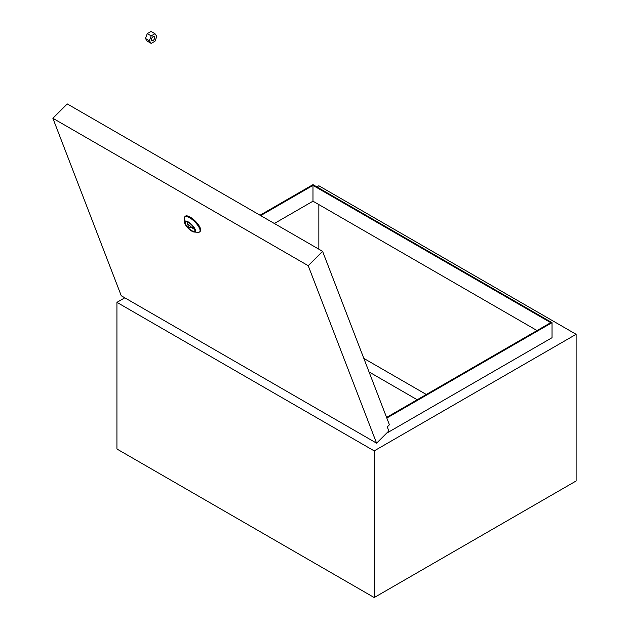 <?xml version="1.0" encoding="UTF-8"?>
<svg xmlns="http://www.w3.org/2000/svg" width="629" height="629" viewBox="0 0 629 629"><rect width="100%" height="100%" fill="white"/><g stroke="black" fill="none" stroke-linecap="round" stroke-linejoin="round"><path stroke-width="0.94" d="M426.32 394.485L363.845 358.412M260.029 215.22L312.983 184.643L552.026 322.653L552.026 337.702L386.552 433.239M386.819 418.041L552.026 322.653M386.583 417.428L550.729 322.653L312.983 185.398L260.681 215.598M576.125 334.313L374.208 450.891L374.208 597.55L576.125 480.973L576.125 334.313L318.848 185.775L316.89 186.899M124.801 297.808L116.931 302.352L116.931 449.012L374.208 597.55M374.208 450.891L116.931 302.352M537.048 330.555L312.983 201.194L312.983 185.398M274.354 223.492L312.983 201.194M318.848 249.178L318.848 204.574M417.2 399.745L369.058 371.951M188.472 222.477A6.447 2.225 -134.9 0 0 185.476 221.958A6.447 2.225 -134.9 0 0 186.616 225.937A6.447 2.225 -134.9 0 0 191.593 230.576A6.447 2.225 -134.9 0 0 194.589 231.087A6.447 2.225 -134.9 0 0 193.449 227.116A6.447 2.225 -134.9 0 0 188.472 222.477M187.253 221.903A6.447 2.225 -134.9 0 0 187.717 222.925M191.845 227.651A6.447 2.225 -134.9 0 0 193.425 228.744A6.447 2.225 -134.9 0 0 194.652 229.318M191.814 231.15A7.367 2.54 -134.9 0 0 194.212 232.038A7.367 2.54 -134.9 0 0 194.589 228.209A7.367 2.54 -134.9 0 0 188.252 221.903A7.367 2.54 -134.9 0 0 184.533 222.336A7.367 2.54 -134.9 0 0 191.814 231.15M184.533 222.336L184.266 218.365A10.591 3.656 45.1 0 1 184.698 216.887A10.591 3.656 45.1 0 1 189.612 217.736A10.591 3.656 45.1 0 1 197.781 225.355A10.591 3.656 45.1 0 1 199.66 231.889A10.591 3.656 45.1 0 1 198.182 232.313L194.212 232.038M199.66 231.889L200.266 231.275A10.591 3.656 -134.9 0 0 198.394 224.75A10.591 3.656 -134.9 0 0 190.225 217.131A10.591 3.656 -134.9 0 0 185.303 216.282L184.698 216.887M308.202 265.69L52.875 118.276L121.263 295.764L376.59 443.17L308.202 265.69L322.583 251.333L67.256 103.927L52.875 118.276M322.583 251.333L389.414 424.779L387.267 426.91L388.832 430.959L376.59 443.17M188.842 227.407L192.01 227.667L187.277 223.366L188.842 227.407M193.072 226.605L192.01 227.667M188.275 222.367L187.277 223.366M207.311 184.784L191.955 175.916M151.455 39.493A2.304 1.329 120 0 0 151.927 40.547A2.304 1.329 120 0 0 153.704 39.934A2.304 1.329 120 0 0 154.71 37.614A2.304 1.329 120 0 0 154.231 36.561A2.304 1.329 120 0 0 152.462 37.174A2.304 1.329 120 0 0 151.455 39.493M154.962 41.231L156.841 36.38L154.962 33.707L151.204 35.877L149.325 40.72L151.204 43.401L154.962 41.231M154.962 33.707L151.054 31.45L147.296 33.62L145.409 38.463L147.296 41.144L151.204 43.401M151.204 35.877L147.296 33.62M149.325 40.72L145.409 38.463"/></g></svg>
